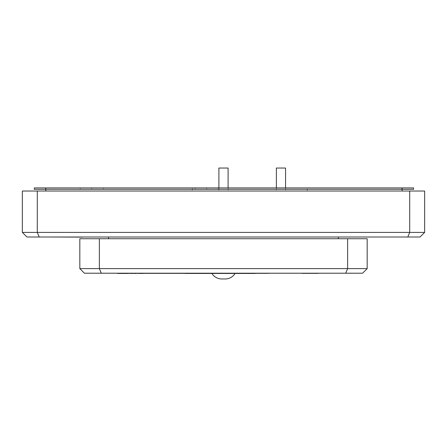 <?xml version="1.0" encoding="UTF-8"?>
<svg xmlns="http://www.w3.org/2000/svg" width="447" height="447" viewBox="0 0 447 447"><rect width="100%" height="100%" fill="white"/><g stroke="black" fill="none" stroke-linecap="round" stroke-linejoin="round"><path stroke-width="0.34" stroke-dasharray="2.23 1.68" d="M203.385 273.558L243.615 273.558L203.385 273.441M162.367 273.441L175.364 273.441C181.041 273.441 181.041 273.441 175.364 273.441C181.041 273.441 181.041 273.441 175.364 273.441L268.904 273.329M263.73 191.143L298.21 191.143L263.73 190.914M289.595 191.143L272.352 191.143L289.595 191.031M276.375 187.924L276.375 191.031L285.572 191.031L276.375 191.031M285.572 187.924L285.572 191.031M206.257 191.143L240.743 191.143L206.257 190.914M232.122 191.143L214.878 191.143L232.122 191.031M218.901 187.924L218.901 191.031L228.099 191.031L218.901 191.031M228.099 187.924L228.099 191.031M171.994 273.329L165.044 273.441L171.994 273.329M125.998 273.441L127.864 273.441L125.998 273.329M127.864 273.329L128.384 273.329L127.864 273.441M125.35 273.441L127.222 273.441L125.35 273.329M127.222 273.329L127.741 273.329L127.222 273.441M125.702 273.441L127.54 273.441L125.702 273.329M127.54 273.329L128.177 273.329L127.54 273.441M126.63 273.441L128.317 273.441L126.63 273.329M128.317 273.329L128.999 273.329L128.317 273.441M128.116 273.441L129.708 273.441L128.116 273.329M129.708 273.329L130.418 273.329L129.708 273.441M129.826 273.441L131.485 273.441L129.826 273.329M131.485 273.329L132.172 273.329L131.485 273.441M144.403 273.441L146.108 273.441L144.403 273.329M146.108 273.329L146.789 273.329L146.108 273.441M131.904 273.441L133.703 273.441L131.904 273.329M133.703 273.329L134.469 273.329L133.703 273.441M139.525 273.441L140.934 273.441L139.525 273.329M140.934 273.329L141.369 273.329L140.934 273.441M147.544 273.441L146.404 273.441M149.248 273.329L147.544 273.329L149.248 273.441M138.307 273.441L139.615 273.441L138.307 273.329M139.615 273.329L140.162 273.329L139.615 273.441M142.856 273.441L144.264 273.441L142.856 273.329M144.264 273.329L144.694 273.329L144.264 273.441M134.441 273.441L136.246 273.441L134.441 273.329M136.246 273.329L137.011 273.329L136.246 273.441M161.523 273.441L158.696 273.441L161.523 273.329M158.696 273.329L157.964 273.329L158.696 273.441M149.834 273.441L151.539 273.441L149.834 273.329M151.539 273.329L152.226 273.329L151.539 273.441M139.693 273.441L141.056 273.441L139.693 273.329M141.056 273.329L141.587 273.329L141.056 273.441M137.128 273.441L139 273.441L137.128 273.329M139 273.329L139.794 273.329L139 273.441M146.599 273.441L148.013 273.441L146.599 273.329M148.443 273.441L148.013 273.441M148.443 273.329L148.013 273.329M164.055 273.441L161.255 273.441L164.055 273.329M161.255 273.329L160.529 273.329L161.255 273.441M152.304 273.441L151.913 273.441M153.874 273.329L154.5 273.329L153.874 273.441M142.152 273.441L143.493 273.441L142.152 273.329M143.493 273.329L144.029 273.329L143.493 273.441M140.263 273.441L142.129 273.441L140.263 273.329M140.699 273.329L142.129 273.441M143.085 273.441L142.129 273.329M163.954 273.441L166.658 273.441L163.954 273.329M166.658 273.329L167.401 273.329L166.658 273.441M143.314 273.441L145.18 273.441L143.314 273.329M145.18 273.329L145.973 273.329L145.18 273.441M149.566 273.441L150.851 273.441L149.566 273.329M150.851 273.329L151.242 273.329L150.851 273.441M144.856 273.329L146.404 273.329L144.856 273.441M147.544 273.329L146.404 273.329M155.008 273.441L156.556 273.441L155.008 273.329M156.556 273.329L157.182 273.329L156.556 273.441M150.633 273.329L151.913 273.329L150.633 273.441M152.304 273.329L151.913 273.329M166.664 273.329L165.943 273.329L166.664 273.441M142.917 273.329L149.907 273.441M159.361 273.441L185.03 273.329L149.907 273.329M157.517 273.441L159.065 273.441L157.517 273.329M159.065 273.329L159.691 273.329L159.065 273.441M169.357 273.441L172.106 273.441L169.357 273.329M172.106 273.329L172.838 273.329L172.106 273.441M174.721 273.441L338.44 273.212L108.56 273.212L338.44 273.212M173.738 273.441L176.286 273.441L173.738 273.329M176.286 273.329L177.062 273.329L176.286 273.441M152.662 273.441L154.137 273.441L152.662 273.329M154.137 273.329L154.729 273.329L154.137 273.441M159.4 273.441L160.948 273.441L159.4 273.329M160.948 273.329L161.568 273.329L160.948 273.441M156.651 273.441L158.126 273.441L156.651 273.329M158.126 273.329L158.719 273.329L158.126 273.441M160.361 273.441L161.836 273.441L160.361 273.329M161.836 273.329L162.429 273.329L161.836 273.441M159.557 273.441L161.032 273.441L159.557 273.329M161.032 273.329L161.624 273.329L161.032 273.441M140.978 273.329L135.871 273.441M140.978 273.441L140.699 273.441M154.947 273.441L159.601 273.441L156.69 273.329M154.947 273.329L156.69 273.441M176.33 273.441L175.61 273.441M176.33 273.329L177.174 273.441M177.174 273.329L174.319 273.329M174.721 273.329L175.61 273.329M318.298 273.329L315.677 273.441L318.298 273.329M315.526 273.441L301.948 273.441L315.526 273.329M181.884 273.441L162.367 273.329L185.511 273.329M162.367 273.329L159.361 273.329M180.029 273.329L177.688 273.441L180.029 273.329M164.641 273.441L166.474 273.329M175.364 273.329L185.466 273.329L175.364 273.329C181.041 273.329 181.041 273.329 175.364 273.329C181.041 273.329 181.041 273.329 175.364 273.329L169.502 273.329L175.364 273.329M108.56 273.212L135.899 273.329M159.601 273.441L186.606 273.441L159.601 273.329M178.102 273.441L176.744 273.441L178.102 273.329M191.4 273.441L159.752 273.329L194.909 273.329M166.994 273.329L164.736 273.441L166.994 273.329M189.528 273.329L187.544 273.441L189.528 273.329M184.248 273.329L181.711 273.441L184.248 273.329M161.948 273.329L161.395 273.441L161.948 273.329M309.279 273.441L318.504 273.441L309.279 273.329M245.911 273.329L199.938 273.329L245.911 273.329M101.268 273.212L99.363 268.613L79.823 268.613L84.422 273.212L362.578 273.212L367.177 268.613L367.177 238.732L347.637 238.732L347.637 268.613L99.363 268.613L99.363 238.732L347.637 238.732M37.291 191.031L22.35 191.031L22.35 232.406L26.949 237.005L420.051 237.005L424.65 232.406L424.65 191.031L409.709 191.031L409.709 232.406L37.291 232.406L37.291 191.031L409.709 191.031M48.215 237.005L364.305 237.005M39.386 191.031L27.407 191.031M419.593 191.031L39.386 190.914M39.196 237.005L37.291 232.406L22.35 232.406M424.65 232.406L409.709 232.406L407.804 237.005M364.305 237.122L398.785 237.005M108.56 237.122L338.44 237.122L108.56 237.122L108.56 238.732L338.44 238.732L338.44 237.122M338.44 238.732L108.56 238.732M79.823 268.613L79.823 238.732L99.363 238.732M367.177 268.613L347.637 268.613L345.732 273.212M175.816 273.441L175.42 273.441L175.816 273.329M117.639 273.441L148.996 273.329M156.349 273.329L148.996 273.441M156.349 273.441L158.065 273.329M158.065 273.441L159.484 273.329M159.484 273.441L172.687 273.329M174.319 273.441L172.687 273.441M171.687 273.329L171.022 273.329L171.687 273.441M165.206 273.441L152.857 273.329L165.206 273.441M174.526 273.329L180.359 273.329L174.526 273.329M180.359 273.441L176.783 273.441L180.359 273.441M169.502 273.441L175.364 273.441L169.502 273.441C163.825 273.441 163.825 273.441 169.502 273.441C163.825 273.441 163.825 273.441 169.502 273.441L169.502 273.329C163.825 273.329 163.825 273.329 169.502 273.329C163.825 273.329 163.825 273.329 169.502 273.329L169.502 273.329M308.106 273.441L318.504 273.441L308.106 273.329M317.828 273.441L302.351 273.441L317.828 273.329M302.351 273.441L318.096 273.441L302.351 273.441M316.884 273.441L301.948 273.441L316.884 273.329M313.051 273.441L318.096 273.441L313.051 273.441M305.418 273.441L311.436 273.441L305.418 273.329M316.99 273.441L315.677 273.441L316.99 273.441M301.948 273.329L318.504 273.329M228.099 168.038L218.901 168.038M285.572 168.038L276.375 168.038M191.892 273.558L255.108 273.558M212.007 273.558L234.993 273.558L212.007 273.558M192.316 191.031L307.262 191.031L192.316 191.031L192.316 187.924L307.262 187.924L192.316 187.924M307.262 191.031L307.262 187.924M45.767 190.914L402.088 191.031L45.767 191.031L45.767 187.924L34.274 187.924L34.274 189.304L413.581 189.304M218.181 189.304L218.181 187.924L195.194 187.924L195.194 189.304M103.235 189.304L103.235 187.924L195.194 187.924M103.235 187.924L80.248 187.924L80.248 189.304M45.767 187.924L80.248 187.924M413.581 187.924L402.088 187.924L402.088 190.914M218.181 187.924L402.088 187.924M91.741 187.924L91.741 189.304L91.741 187.924M206.687 187.924L206.687 189.304L206.687 187.924"/><path stroke-width="0.67" d="M255.108 273.441L191.892 273.441M268.904 273.329L194.909 273.329M276.375 187.924L276.375 168.038L285.572 168.038L285.572 187.924M218.901 187.924L218.901 168.038L228.099 168.038L228.099 187.924M128.211 273.329L130.826 273.329M132.116 273.329L134.268 273.329M135.899 273.329L138.732 273.329M138.732 273.441L140.978 273.329M338.44 273.212L108.56 273.212M345.732 273.212L347.637 268.613L367.177 268.613L362.578 273.212L84.422 273.212L79.823 268.613L79.823 238.732L99.363 238.732L99.363 268.613L347.637 268.613L347.637 238.732L99.363 238.732M409.709 191.031L424.65 191.031L424.65 232.406L420.051 237.005L26.949 237.005L22.35 232.406L22.35 191.031L37.291 191.031L37.291 232.406L409.709 232.406L409.709 191.031L37.291 191.031M22.35 232.406L37.291 232.406L39.196 237.005M407.804 237.005L409.709 232.406L424.65 232.406M82.695 237.005L398.785 237.005M82.695 237.122L48.215 237.005M338.44 238.732L338.44 237.122M108.56 238.732L108.56 237.122M367.177 268.613L367.177 238.732L347.637 238.732M79.823 268.613L99.363 268.613L101.268 273.212M185.511 273.329L142.917 273.329M140.699 273.441L142.917 273.441M135.899 273.441L134.268 273.441M132.116 273.441L130.826 273.441M128.211 273.441L117.639 273.441M191.4 273.441L185.371 273.441M301.948 273.329L318.504 273.329M27.407 191.031L419.593 191.031M225.249 278.962L221.751 278.962L225.249 278.962A11.493 11.493 0 0 0 234.993 273.558M221.751 278.962A11.493 11.493 0 0 1 212.007 273.558M402.088 190.914L402.088 187.924L413.581 187.924L413.581 189.304L34.274 189.304L34.274 187.924L45.767 187.924L45.767 190.914M402.088 187.924L45.767 187.924M413.581 189.304L413.581 187.924"/></g></svg>
